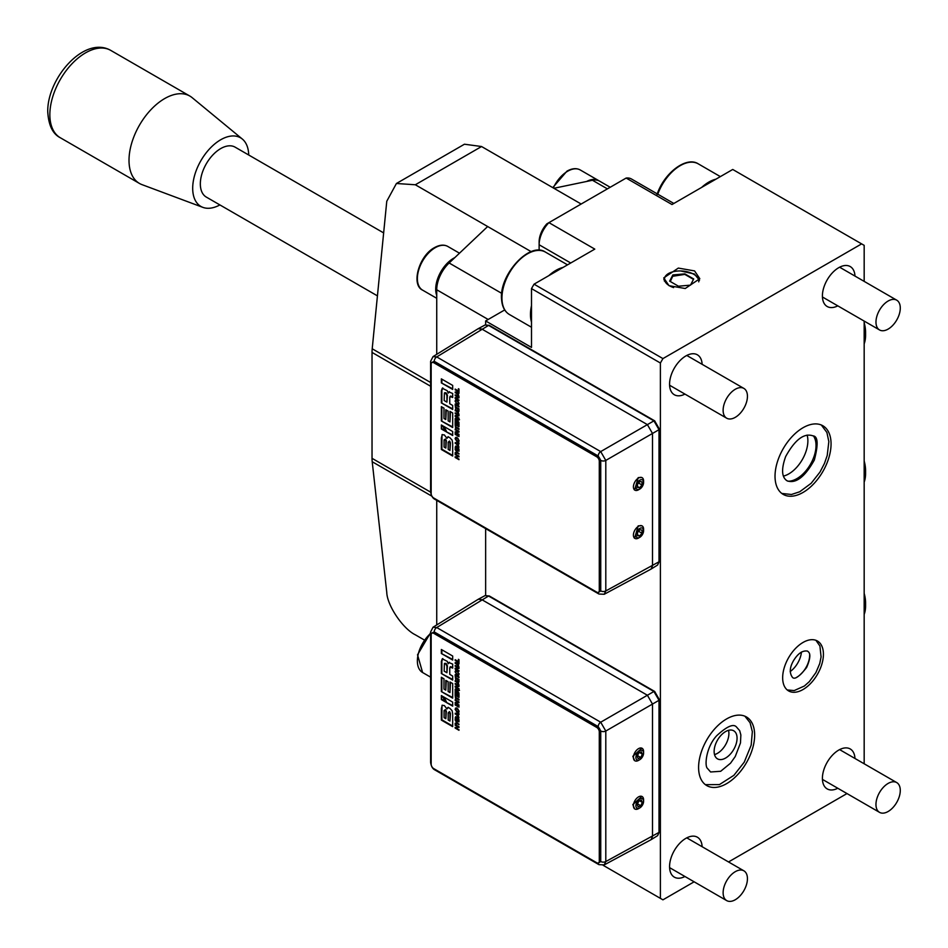 <?xml version="1.0" encoding="UTF-8"?>
<svg xmlns="http://www.w3.org/2000/svg" width="948" height="948" viewBox="0 0 948 948"><rect width="100%" height="100%" fill="white"/><g stroke="black" fill="none" stroke-linecap="round" stroke-linejoin="round"><path stroke-width="1.42" d="M219.9 204.922A39.626 22.882 -60 0 1 202.896 207.375L141.999 184.635A50.434 29.115 -60 0 1 139.451 183.438A50.434 29.115 -60 0 1 129.011 160.354A50.434 29.115 -60 0 1 151.016 109.589A50.434 29.115 -60 0 1 189.884 96.08A50.434 29.115 -60 0 1 192.195 97.691L242.344 139.06A39.626 22.882 -60 0 1 248.72 155.01M202.896 207.375A39.626 22.882 -60 0 1 192.693 188.297A39.626 22.882 -60 0 1 211.25 147.118A39.626 22.882 -60 0 1 242.344 139.06M377.434 295.871L206.297 197.077A28.819 16.637 -60 0 1 200.336 183.876A28.819 16.637 -60 0 1 212.909 154.88A28.819 16.637 -60 0 1 235.116 147.153L383.656 232.912M723.146 411.242A17.194 9.93 -60 0 1 730.256 393.42A17.194 9.93 -60 0 1 743.884 388.419A17.194 9.93 -60 0 1 747.415 395.363A17.194 9.93 -60 0 1 740.305 413.186A17.194 9.93 -60 0 1 726.689 418.198A17.194 9.93 -60 0 1 723.146 411.242M875.988 805.409A17.194 9.93 -60 0 1 883.098 787.587A17.194 9.93 -60 0 1 896.725 782.574A17.194 9.93 -60 0 1 900.256 789.53A17.194 9.93 -60 0 1 893.146 807.352A17.194 9.93 -60 0 1 879.531 812.353A17.194 9.93 -60 0 1 875.988 805.409M877.196 315.234A17.194 9.93 -60 0 1 896.725 300.172A17.194 9.93 -60 0 1 899.06 314.902A17.194 9.93 -60 0 1 879.531 329.951A17.194 9.93 -60 0 1 877.196 315.234M725.848 900.008A17.194 9.93 -60 0 1 727.14 879.993A17.194 9.93 -60 0 1 743.884 870.821A17.194 9.93 -60 0 1 744.713 871.402A17.194 9.93 -60 0 1 743.422 891.428A17.194 9.93 -60 0 1 726.689 900.6A17.194 9.93 -60 0 1 725.848 900.008M698.735 281.84A17.194 9.03 4.2 0 0 698.806 281.283A17.194 9.03 4.2 0 0 693.758 274.268A17.194 9.03 4.2 0 0 675.367 271.294A17.194 9.03 4.2 0 0 664.512 278.795A17.194 9.03 4.2 0 0 669.561 285.822A17.194 9.03 4.2 0 0 673.613 287.599M864.173 343.828A34.045 19.659 -120 0 0 865.583 335.284A34.045 19.659 -120 0 0 864.173 325.14M864.173 322.723A30.443 17.574 60 0 1 865.583 332.345L865.583 335.284M864.173 614.434A34.045 19.659 -120 0 0 865.583 605.902A34.045 19.659 -120 0 0 864.173 595.747M864.173 593.33A30.443 17.574 60 0 1 865.583 602.964L865.583 605.902M634.627 489.974L638.194 477.614L641.867 477.555M643.597 482.414A5.439 3.14 120 0 0 639.924 480.103A5.439 3.14 120 0 0 635.907 486.668A5.439 3.14 120 0 0 639.592 489.168A5.439 3.14 120 0 0 639.758 489.085A5.439 3.14 120 0 0 643.597 482.414L643.597 480.98A7.205 4.159 120 0 0 642.104 477.674A7.205 4.159 120 0 0 638.727 477.911A7.205 4.159 120 0 0 633.845 484.25A7.205 4.159 120 0 0 634.899 490.163A7.205 4.159 120 0 0 638.288 489.926A7.205 4.159 120 0 0 638.502 489.796A7.205 4.159 120 0 0 638.715 489.678M634.627 538.203L638.194 525.856L641.867 525.796M643.597 530.655A5.439 3.14 120 0 0 639.924 528.344A5.439 3.14 120 0 0 635.907 534.909A5.439 3.14 120 0 0 639.592 537.409A5.439 3.14 120 0 0 639.758 537.326A5.439 3.14 120 0 0 643.597 530.655L643.597 529.221A7.205 4.159 120 0 0 642.104 525.915A7.205 4.159 120 0 0 638.727 526.152A7.205 4.159 120 0 0 633.845 532.48A7.205 4.159 120 0 0 634.899 538.393A7.205 4.159 120 0 0 638.288 538.168A7.205 4.159 120 0 0 638.502 538.037A7.205 4.159 120 0 0 638.715 537.919M635.942 756.871A5.439 3.14 120 0 0 639.758 759.692A5.439 3.14 120 0 0 643.562 753.648A5.439 3.14 120 0 0 643.597 753.032A5.439 3.14 120 0 0 640.007 750.674A5.439 3.14 120 0 0 635.942 756.871M643.597 753.032L643.597 751.598A7.205 4.159 120 0 0 642.104 748.292A7.205 4.159 120 0 0 636.878 749.904A7.205 4.159 120 0 0 633.454 756.67A7.205 4.159 120 0 0 634.899 760.77A7.205 4.159 120 0 0 638.502 760.415L639.758 759.692M634.627 760.58L632.837 756.314L641.867 748.173M635.942 805.101A5.439 3.14 120 0 0 639.758 807.933A5.439 3.14 120 0 0 643.562 801.878A5.439 3.14 120 0 0 643.597 801.273A5.439 3.14 120 0 0 640.007 798.915A5.439 3.14 120 0 0 635.942 805.101M643.597 801.273L643.597 799.828A7.205 4.159 120 0 0 642.104 796.533A7.205 4.159 120 0 0 636.878 798.145A7.205 4.159 120 0 0 633.454 804.911A7.205 4.159 120 0 0 634.899 809.011A7.205 4.159 120 0 0 638.502 808.656L639.758 807.933M634.627 808.822L632.837 804.556L641.867 796.415M694.576 270.915L678.341 268.083L663.754 277.894L669.004 285.68L685.238 288.512L699.814 278.688L694.576 270.915M663.837 279.435L664.738 277.622M680.664 270.962L694.351 273.984L699.505 280.229M803.039 689.516A28.819 16.637 120 0 0 821.869 664.121A28.819 16.637 120 0 0 817.449 641.026A28.819 16.637 120 0 0 803.039 642.448A28.819 16.637 120 0 0 784.209 667.842A28.819 16.637 120 0 0 788.629 690.938A28.819 16.637 120 0 0 803.039 689.516M803.039 492.439A39.626 22.882 120 0 0 828.931 457.517A39.626 22.882 120 0 0 822.852 425.759A39.626 22.882 120 0 0 803.039 427.726A39.626 22.882 120 0 0 777.159 462.648A39.626 22.882 120 0 0 783.226 494.394A39.626 22.882 120 0 0 803.039 492.439M684.942 876.497A23.06 13.308 -60 0 1 674.336 877.149A23.06 13.308 -60 0 1 670.805 858.675A23.06 13.308 -60 0 1 685.866 838.352A23.06 13.308 -60 0 1 697.384 837.214A23.06 13.308 -60 0 1 702.136 846.718M837.783 788.262A23.06 13.308 -60 0 1 827.177 788.902A23.06 13.308 -60 0 1 823.646 770.428A23.06 13.308 -60 0 1 838.707 750.105A23.06 13.308 -60 0 1 850.238 748.967A23.06 13.308 -60 0 1 854.978 758.471M837.783 305.86A23.06 13.308 -60 0 1 827.177 306.5A23.06 13.308 -60 0 1 823.646 288.026A23.06 13.308 -60 0 1 838.707 267.703A23.06 13.308 -60 0 1 850.238 266.566A23.06 13.308 -60 0 1 854.978 276.081M684.942 394.095A23.06 13.308 -60 0 1 674.336 394.747A23.06 13.308 -60 0 1 670.805 376.273A23.06 13.308 -60 0 1 685.866 355.95A23.06 13.308 -60 0 1 697.384 354.813A23.06 13.308 -60 0 1 702.136 364.316M726.618 783.64A39.626 22.882 120 0 0 752.511 748.719A39.626 22.882 120 0 0 746.432 716.961A39.626 22.882 120 0 0 726.618 718.928A39.626 22.882 120 0 0 700.726 753.85A39.626 22.882 120 0 0 706.805 785.608A39.626 22.882 120 0 0 726.618 783.64M813.763 436.4A27.018 15.595 -60 0 1 796.924 478.61A27.018 15.595 -60 0 1 787.895 481.205M807.115 435.073A27.018 15.595 -60 0 1 788.772 473.905A27.018 15.595 -60 0 1 783.415 476.109M725.599 731.572A16.211 9.362 -60 0 1 733.705 730.778A16.211 9.362 -60 0 1 736.193 743.765A16.211 9.362 -60 0 1 725.599 758.045A16.211 9.362 -60 0 1 717.494 758.85A16.211 9.362 -60 0 1 715.005 745.863A16.211 9.362 -60 0 1 725.599 731.572M728.526 730.327A16.211 9.362 -60 0 1 717.446 753.34A16.211 9.362 -60 0 1 714.519 754.596M809.663 654.843A18.012 10.404 -60 0 1 796.924 677.156A18.012 10.404 -60 0 1 796.699 677.287M801.439 652.046A18.012 10.404 -60 0 1 790.17 671.563M570.72 262.999L539.128 244.762L539.128 241.823A18.012 10.404 -60 0 1 546.878 223.823L548.928 222.638A21.614 12.478 120 0 0 539.128 244.762L539.128 250.308M431.873 496.183L372.209 461.735L386.772 592.464C387.163 605.476 402.864 628.761 415.331 634.805L424.123 639.876M396.418 183.497L464.449 144.215L481.56 146.525L415.331 184.765L396.418 183.497L386.772 201.249L372.209 348.781A36.024 20.797 -60 0 0 372.031 352.419L372.031 458.322A36.024 20.797 -60 0 0 372.209 461.735M481.56 146.525L553.905 188.285L592.453 180.25A25.217 14.564 -60 0 1 599.634 181.163L610.204 187.266M415.331 184.765L531.212 251.67M436.732 624.945L436.732 500.378M436.732 354.327L436.732 289.768A25.217 14.564 -60 0 1 449.139 262.987L487.675 226.525M553.905 188.285L581.16 204.021M485.637 528.617L485.637 595.368M603.153 865.311L662.936 899.83L694.137 881.806M864.173 281.39L864.173 245.354L861.625 243.885L662.936 358.593L660.389 363.013L660.389 898.36M660.389 363.013L531.496 288.595L534.044 284.175L594.787 249.111L548.928 222.638L626.142 178.058L671.99 204.531L732.733 169.467L861.625 243.885M504.703 309.937L485.637 320.945L531.496 347.418L531.496 288.595M485.637 320.945L485.637 324.761M534.044 284.175L662.936 358.593M728.526 861.957L846.979 793.571M864.173 763.792L864.173 321.099M673.85 203.464L631.451 178.982A21.614 12.478 120 0 0 626.142 178.058M598.544 862.917L599.563 862.336A3.602 2.086 -120 0 0 600.309 860.689L600.309 731.264A3.602 2.086 -120 0 0 597.761 726.843L434.729 632.719A3.602 2.086 -120 0 0 432.928 632.541L431.909 633.134A3.602 2.086 -120 0 0 431.162 634.781L431.162 764.207A3.602 2.086 -120 0 0 433.71 768.615L596.742 862.739A3.602 2.086 -120 0 0 598.544 862.917A3.602 2.086 -120 0 0 599.29 861.27L599.29 731.844A3.602 2.086 -120 0 0 596.742 727.436L433.71 633.311A3.602 2.086 -120 0 0 431.909 633.134M600.748 861.531A3.602 2.086 180 0 0 605.796 861.554L604.22 864.896L651.063 839.703L652.497 836.444L652.497 704.068L647.401 695.251L481.821 599.657L478.278 599.255L433.035 627.232L436.72 627.54L600.7 722.21A3.602 2.086 120 0 0 598.2 726.595L600.748 731.003L600.748 861.531L598.2 863M651.063 569.084L657.592 565.044L659.014 561.785L605.796 590.936L604.22 594.278L651.063 569.084L652.497 565.826L652.497 433.461L647.401 424.633L481.821 329.039L478.148 328.719L433.035 356.614L436.72 356.922L488.576 325.401L485.044 325.01L478.278 328.648M598.544 592.31L599.563 591.718A3.602 2.086 -120 0 0 600.309 590.071L600.309 460.645A3.602 2.086 -120 0 0 597.761 456.237L434.729 362.112A3.602 2.086 -120 0 0 432.928 361.935L431.909 362.515A3.602 2.086 -120 0 0 431.162 364.162L431.162 493.588A3.602 2.086 -120 0 0 433.71 498.008L596.742 592.133A3.602 2.086 -120 0 0 598.544 592.31A3.602 2.086 -120 0 0 599.29 590.663L599.29 461.238A3.602 2.086 -120 0 0 596.742 456.817L433.71 362.693A3.602 2.086 -120 0 0 431.909 362.515M458.986 396.655L455.182 391.962L458.986 392.472L458.986 393.29L457.979 393.124L458.986 396.655M457.078 400.186L459.069 403.433L458.571 404.595L457.078 404.393L455.087 401.146L455.585 399.985L457.078 400.186M455.763 409.157L455.182 405.282L455.763 407L458.986 408.861L458.986 409.631L455.763 407.77L455.763 409.157M458.986 418.601L455.182 416.409L455.182 415.603L457.979 415.212L455.182 412.854L458.986 415.046L458.986 415.852L456.189 416.243L458.986 418.601M458.986 426.766L455.182 424.574L455.182 421.422L455.763 424.135L456.758 424.716L456.758 422.5L457.291 425.024L458.405 425.664L458.405 423.235L458.986 423.566L458.986 426.766M458.986 434.883L455.182 432.691L455.182 431.873L457.979 431.482L455.182 429.124L458.986 431.316L458.986 432.134L456.189 432.513L458.986 434.883M455.087 438.592L456.391 437.478L455.632 438.9L457.078 441.069L458.524 440.571L457.54 438.13L459.069 440.879L458.571 442.041L457.078 441.839L455.087 438.592L456.9 437.182M455.55 437.431L456.391 437.478M456.391 438.249L455.632 438.9M457.078 441.069L459.033 440.275M458.986 450.644L455.692 448.748L455.182 447.219L457.078 446.378L458.986 449.411L458.986 451.236L455.182 449.044L455.621 446.129M458.986 459.673L455.182 457.481L455.182 456.711L456.699 457.576L456.699 455.585L455.182 453.938L458.986 456.142L458.986 456.9L457.268 455.917L457.268 457.908L458.986 459.673M452.682 396.904L450.596 396.051L449.743 397.437L449.743 403.753L452.682 405.448L452.682 409.453L441.353 402.912L441.353 390.813L442.278 388.218L447.255 390.73L448.226 393.1L448.878 391.939L452.682 393.479L452.682 397.496L450.087 396.347L449.743 397.437M441.353 428.982L441.353 424.977L442.586 425.688L445.24 431.233L441.353 428.982L441.863 425.273M452.682 455.443L441.863 449.198L442.005 434.741L444.328 434.907L446.97 438.367L447.74 436.957L449.672 437.526L452.113 440.073L452.682 443.249L452.682 456.035L441.353 449.494L441.353 437.94L442.266 434.528M452.682 431.518L452.682 435.523L445.951 431.636L443.297 426.09L452.682 431.518M452.682 412.961L452.682 427.512L441.353 420.971L441.353 406.656L443.984 408.173L443.984 418.483L445.797 419.526L445.797 409.761L448.143 411.124L448.143 420.876L449.956 421.931L449.956 411.396L452.682 412.961M452.682 389.427L441.353 382.885L441.353 378.868L452.682 385.409L452.682 389.427M458.986 454.068L457.493 453.215L455.182 453.523L455.182 452.634L456.889 452.457L455.182 449.471L458.986 454.068M458.986 447.302L455.182 442.609L458.986 443.119L458.986 443.937L457.979 443.771L458.986 447.302M458.986 436.554L455.182 434.362L455.182 433.591L458.986 435.784L458.986 436.554M455.763 428.97L455.182 425.083L455.763 426.813L458.986 428.674L458.986 429.444L455.763 427.584L455.763 428.97M459.496 419.715L457.422 420.094L458.986 422.903L455.182 420.711L455.182 418.613L456.213 417.748L457.173 419.04L458.986 419.194L458.986 420.011L457.422 420.094M458.986 422.31L455.692 420.414L455.182 418.613L456.213 417.748M458.986 414.643L455.182 409.951L458.986 410.46L458.986 411.278L457.979 411.112L458.986 414.643M458.986 406.965L455.182 404.772L455.182 404.002L458.986 406.194L458.986 406.965M458.986 400.613L455.182 398.421L455.182 397.615L457.979 397.224L455.182 394.866L458.986 397.058L458.986 397.864L456.189 398.255L458.986 400.613M458.986 392.045L455.182 389.853L455.182 389.095L458.405 390.955L458.405 388.716L458.986 389.047L458.986 392.045M449.956 450.442L450.466 442.965L449.636 441.033L448.191 442.23L448.191 449.423L449.956 450.442L449.956 443.249L449.127 441.33L448.191 442.23M449.636 441.033L448.7 441.934L449.636 441.033M445.844 448.072L446.354 440.678L445.477 438.995L444.079 439.943L444.079 447.053L445.844 448.072L445.844 440.962L444.968 439.291L444.079 439.943M445.477 438.995L444.588 439.647L445.477 438.995M448.25 436.661L446.97 438.367M452.682 434.942L445.951 431.636M446.461 431.34L444.185 426.612M444.849 430.416L441.863 428.686M452.682 426.92L441.353 420.971M441.863 420.675L441.863 406.953M446.307 410.057L445.797 419.526M450.466 411.693L449.956 421.931M444.387 392.993L444.162 400.53L446.923 402.118L446.923 395.494L445.726 393.325L444.387 392.993L445.868 392.816L444.6 392.875M444.896 392.697L446.235 393.029L447.432 395.197L446.923 402.118M450.596 396.051L450.253 397.153L450.596 396.051M452.682 408.872L441.353 402.912M441.863 402.627L441.863 390.517L442.787 387.922M449.388 391.643L448.25 393.112M452.682 388.834L441.353 382.885M441.863 382.589L441.863 379.164M458.986 459.081L455.182 457.481M456.699 455.585L456.699 457.576M457.209 455.289L455.182 454.708M458.986 456.32L457.268 455.917M458.986 453.488L457.493 453.215M458.002 452.919L455.182 453.523M455.692 453.227L455.692 452.575M458.097 447.207L455.727 447.835L455.727 448.582L458.441 450.158L457.078 447.148L455.727 447.835M457.588 446.852L456.237 447.539L457.588 446.852M458.939 448.925L458.441 450.158M455.692 446.923L455.905 446.034M455.905 443.356L455.182 443.427M458.986 443.557L455.834 443.391L457.469 445.027L457.469 443.688M457.979 443.391L455.834 443.391M456.9 437.952L456.142 438.604M458.192 438.699L457.54 438.877M458.796 441.851L456.628 440.749M458.986 435.973L455.182 434.362M458.986 434.291L455.182 432.691M455.692 432.395L455.692 431.802M458.488 431.186L455.182 429.859M458.986 431.909L456.189 432.513M455.692 428.342L455.692 425.379M458.986 428.851L455.763 427.584M458.986 426.185L455.182 424.574M455.692 424.277L455.692 421.718M457.256 422.796L456.758 424.716M458.915 423.531L458.405 425.664M458.927 419.514L457.931 419.798L458.927 419.514M455.692 418.317L456.723 417.464M457.422 419.964L456.817 418.281L455.727 419.004L455.727 420.248L456.912 420.936L456.308 418.578L455.727 419.004M458.986 418.021L455.182 416.409M458.488 414.916L455.182 413.589M458.986 415.639L456.189 416.243M455.905 410.697L455.182 410.768M458.986 410.899L455.834 410.733L457.469 412.368L457.469 411.017M457.979 410.733L455.834 410.733M455.692 408.541L455.692 405.578M458.986 409.05L455.763 407.77M458.986 406.372L455.182 404.772M458.796 404.405L456.628 403.303M457.078 403.623C458.927 403.801 458.927 402.912 457.078 400.957C455.241 400.779 455.241 401.668 457.078 403.623L459.033 402.959M458.05 400.98L456.237 400.684M457.588 400.66L456.438 400.459M455.644 401.324L455.87 399.878M458.986 400.032L455.182 398.421M458.488 396.928L455.182 395.6M458.986 397.65L456.189 398.255M455.905 392.709L455.182 392.78M458.986 392.91L455.834 392.745L457.469 394.368L457.469 393.029M457.979 392.745L455.834 392.768M458.986 391.465L455.182 389.853M458.915 389.012L458.405 390.955M458.986 667.274L455.182 662.581L458.986 663.079L458.986 663.908L457.979 663.742L458.986 667.274M457.078 670.805L459.069 674.052L458.571 675.213L457.078 675.012L455.087 671.753L455.585 670.591L457.078 670.805M455.763 679.775L455.182 675.888L455.763 677.619L458.986 679.479L458.986 680.249L455.763 678.389L455.763 679.775M458.986 689.22L455.182 687.027L455.182 686.21L457.979 685.831L455.182 683.472L458.986 685.665L458.986 686.471L456.189 686.862L458.986 689.22M458.986 697.384L455.182 695.192L455.182 692.028L455.763 694.754L456.758 695.334L456.758 693.118L457.291 693.426L457.291 695.642L458.405 696.282L458.405 693.853L458.986 694.185L458.986 697.384M458.986 705.49L455.182 703.298L455.182 702.492L457.979 702.101L455.182 699.743L458.986 701.935L458.986 702.752L456.189 703.132L458.986 705.49M455.087 709.199L456.391 708.085L455.632 709.519L457.078 711.687L458.524 711.19L457.54 708.749L459.069 711.498L458.571 712.659L457.078 712.458L455.087 709.199L456.9 707.8M455.55 708.049L456.391 708.085M456.391 708.855L455.632 709.519M457.078 711.687L459.033 710.893M458.986 721.262L455.692 719.366L455.182 717.837L457.078 716.996L458.986 720.03L458.986 721.843L455.182 719.65L455.621 716.735M458.986 730.28L455.182 728.088L455.182 727.317L456.699 728.194L456.699 726.204L455.182 724.556L458.986 726.749L458.986 727.519L457.268 726.535L457.268 728.526L458.986 730.28M452.682 667.522L450.596 666.669L449.743 668.056L449.743 674.36L452.682 676.066L452.682 680.072L441.353 673.53L441.353 661.42L442.278 658.836L447.255 661.349L448.25 663.73L448.878 662.557L452.682 664.098L452.682 668.115L450.087 666.965L449.743 668.056M441.353 699.6L441.353 695.583L442.586 696.294L445.24 701.84L441.353 699.6L441.863 695.879M452.682 726.061L441.863 719.805L442.005 705.359L444.328 705.525L446.97 708.986L447.74 707.575L449.672 708.144L452.113 710.692L452.682 713.868L452.682 726.642L441.353 720.101L441.353 708.559L442.266 705.146M452.682 702.124L452.682 706.141L445.951 702.255L443.297 696.709L452.682 702.124M452.682 683.579L452.682 698.131L441.353 691.59L441.353 677.275L443.984 678.792L443.984 689.089L445.797 690.144L445.797 680.38L448.143 681.742L448.143 691.495L449.956 692.55L449.956 682.003L452.682 683.579M452.682 660.045L441.353 653.504L441.353 649.487L452.682 656.028L452.682 660.045M458.986 724.687L457.493 723.822L455.182 724.142L455.182 723.253L456.889 723.075L455.182 720.089L458.986 724.687M458.986 717.92L455.182 713.228L458.986 713.737L458.986 714.555L457.979 714.389L458.986 717.92M458.986 707.172L455.182 704.98L455.182 704.21L458.986 706.402L458.986 707.172M455.763 699.588L455.182 695.702L455.763 697.432L458.986 699.292L458.986 700.062L455.763 698.19L455.763 699.588M459.496 690.334L457.422 690.713L458.986 693.509L455.182 691.317L455.182 689.22L456.213 688.366L457.173 689.658L458.986 689.8L458.986 690.63L457.422 690.713M458.986 692.929L455.692 691.021L455.182 689.22L456.213 688.366M458.986 685.262L455.182 680.569L458.986 681.079L458.986 681.896L457.979 681.731L458.986 685.262M458.986 677.571L455.182 675.379L455.182 674.62L458.986 676.813L458.986 677.571M458.986 671.231L455.182 669.039L455.182 668.221L457.979 667.842L455.182 665.484L458.986 667.676L458.986 668.482L456.189 668.873L458.986 671.231M458.986 662.664L455.182 660.472L455.182 659.701L458.405 661.562L458.405 659.334L458.986 659.666L458.986 662.664M449.956 721.061L450.466 713.571L449.636 711.652L448.191 712.849L448.191 720.042L449.956 721.061L449.956 713.868L449.127 711.948L448.191 712.849M449.636 711.652L448.7 712.552L449.636 711.652M445.844 718.691L446.354 711.284L445.477 709.614L444.079 710.562L444.079 717.66L445.844 718.691L445.844 711.581L444.968 709.898L444.079 710.562M445.477 709.614L444.588 710.265L445.477 709.614M448.25 707.279L446.97 708.986M452.682 705.549L445.951 702.255M446.461 701.958L444.185 697.23M444.849 701.034L441.863 699.304M452.682 697.538L441.353 691.59M441.863 691.293L441.863 677.571M446.307 680.676L445.797 690.144M450.466 682.299L449.956 692.55M444.387 663.612L444.162 671.148L446.923 672.736L446.923 666.1L445.726 663.932L444.387 663.612L445.868 663.422L444.6 663.481M444.896 663.316L446.235 663.647L447.432 665.816L446.923 672.736M450.596 666.669L450.253 667.759L450.596 666.669M452.682 679.491L441.353 673.53M441.863 673.234L441.863 661.135L442.787 658.54M449.388 662.261L448.25 663.73M452.682 659.452L441.353 653.504M441.863 653.208L441.863 649.783M458.986 729.699L455.182 728.088M456.699 726.204L456.699 728.194M457.209 725.907L455.182 725.327M458.986 726.926L457.268 726.535M458.986 724.094L457.493 723.822M458.002 723.537L455.182 724.142M455.692 723.845L455.692 723.194M458.097 717.826L455.727 718.442L455.727 719.2L458.441 720.764L457.078 717.766L455.727 718.442M457.588 717.47L456.237 718.146L457.588 717.47M458.939 719.544L458.441 720.764M455.692 717.541L455.905 716.652M455.905 713.974L455.182 714.045M458.986 714.176L455.834 714.01L457.469 715.633L457.469 714.294M457.979 714.01L455.834 714.034M456.9 708.559L456.142 709.223M458.192 709.305L457.54 709.495M458.796 712.469L456.628 711.367M458.986 706.58L455.182 704.98M458.986 704.909L455.182 703.298M458.488 701.804L455.182 700.477M458.986 702.527L456.189 703.132M455.692 698.96L455.692 695.998M458.986 699.47L455.763 698.19M458.986 696.792L455.182 695.192M455.692 694.896L455.692 692.324M457.256 693.415L456.758 695.334M458.915 694.149L458.405 696.282M458.927 690.132L457.931 690.417L458.927 690.132M455.692 688.935L456.723 688.07M457.422 690.582L456.817 688.9L455.727 689.623L455.727 690.867L456.912 691.554L456.308 689.196L455.727 689.623M458.986 688.627L455.182 687.027M455.692 686.731L455.692 686.139M458.488 685.534L455.182 684.195M458.986 686.245L456.189 686.862M455.905 681.316L455.182 681.387M458.986 681.517L455.834 681.351L457.469 682.975L457.469 681.636M457.979 681.339L455.834 681.375M455.692 679.147L455.692 676.185M458.986 679.657L455.763 678.389M458.986 676.99L455.182 675.379M458.796 675.023L456.628 673.921M457.078 674.241C458.927 674.407 458.927 673.518 457.078 671.575C455.241 671.397 455.241 672.286 457.078 674.241L459.033 673.578M458.05 671.599L456.237 671.291M457.588 671.279L456.438 671.077M455.644 671.942L455.87 670.497M458.986 670.639L455.182 669.039M455.692 668.743L455.692 668.15M458.488 667.534L455.182 666.207M458.986 668.257L456.189 668.873M455.905 663.327L455.182 663.399M458.986 663.529L455.834 663.363L457.469 664.986L457.469 663.647M457.979 663.351L455.834 663.387M458.986 662.083L455.182 660.472M458.915 659.63L458.405 661.562M639.71 800.847L642.377 802.387L641.369 800.136L638.751 801.25L637.127 804.603L638.134 806.855L640.765 805.741L642.377 802.387M637.494 803.857L640.765 805.741M639.71 752.605L642.377 754.146L641.369 751.906L638.751 753.008L637.127 756.362L638.134 758.613L640.765 757.499L642.377 754.146M637.494 755.615L640.765 757.499M639.639 535.999L641.986 533.226L642.104 530.11L639.864 529.754L637.518 532.527L637.412 535.644L639.639 535.999L637.435 534.731M638.585 531.271L641.986 533.226M639.639 487.758L641.986 484.985L642.104 481.868L639.864 481.525L637.518 484.286L637.412 487.414L639.639 487.758L637.435 486.49M638.585 483.03L641.986 484.985M864.173 460.965A30.443 17.574 60 0 1 865.583 470.599L865.583 473.538A34.045 19.659 -120 0 0 864.173 463.382M864.173 482.07A34.045 19.659 -120 0 0 865.583 473.538M693.462 279.376L684.812 274.387L672.725 276.283L670.295 281.509M678.472 286.213L690.488 285.135L693.687 278.961L684.847 273.865L672.831 274.956L669.644 281.129L678.472 286.213M672.725 276.283L672.831 274.956M664.347 281.023L664.512 278.795M60.305 137.744C52.744 133.964 48.549 125.29 47.744 111.71C47.127 78.435 84.206 35.277 110.738 50.386A50.434 29.115 120 0 0 71.87 63.895A50.434 29.115 120 0 0 49.853 114.649A50.434 29.115 120 0 0 60.305 137.744L139.451 183.438M502.002 299.935A36.024 20.797 -60 0 1 516.885 262.584A36.024 20.797 -60 0 1 545.432 252.097C529.802 241.041 498.909 274.837 501.575 299.355C502.084 306.595 504.692 311.643 509.408 314.499A36.024 20.797 -60 0 1 502.002 299.935M531.496 322.119A36.024 20.797 -60 0 1 530.524 316.407A36.024 20.797 -60 0 1 531.496 305.647M548.809 275.655A36.024 20.797 -60 0 1 563.076 267.419M657.782 194.186A36.024 20.797 -60 0 1 698.273 163.85C686.352 155.934 663.719 173.2 656.905 194.933M701.65 187.408A36.024 20.797 -60 0 1 715.918 179.172M553.288 187.929A25.217 14.564 -60 0 1 567.662 171.233A25.217 14.564 -60 0 1 580.271 169.976L598.615 180.57A25.217 14.564 -60 0 0 586.646 181.459M436.732 298.3L422.595 290.135A25.217 14.564 -60 0 1 418.732 269.931A25.217 14.564 -60 0 1 435.203 247.712A25.217 14.564 -60 0 1 447.811 246.456L459.484 253.199M436.732 295.456A25.217 14.564 -60 0 1 453.547 258.294A25.217 14.564 -60 0 1 454.827 257.607M430.617 677.156L422.595 672.523A25.217 14.564 -60 0 1 417.985 655.281A25.217 14.564 -60 0 1 430.617 633.442M430.617 382.506L372.209 348.781M430.617 386.251L372.031 352.419M430.617 492.142L372.031 458.322M592.453 180.25L607.395 188.877M449.139 262.987L501.741 293.37M436.732 289.768L488.184 319.476M431.672 633.394L434.22 631.925L598.2 726.595M434.22 631.925A3.602 2.086 -60 0 1 436.72 627.54L488.576 596.019L485.044 595.617L478.278 599.255M433.035 627.232L430.617 631.925A3.602 2.086 0 0 0 431.613 633.359M431.162 763.543A3.602 2.086 180 0 1 430.617 762.441C431.221 766.387 432.667 768.899 434.966 769.977A3.602 2.086 -60 0 1 434.279 768.947M598.2 863.059A3.602 2.086 120 0 0 598.946 864.647L604.22 864.896M600.748 731.003A3.602 2.086 0 0 0 605.796 731.038L605.796 861.554L659.014 832.403L659.014 700.299L605.796 731.038L600.7 722.21L653.919 691.483L488.576 596.019A1.446 0.83 120 0 1 489.275 595.96L485.044 595.617M654.926 692.076A1.446 0.83 120 0 0 654.63 691.424A1.446 0.83 120 0 0 653.919 691.483L659.014 700.299A1.446 0.83 180 0 0 659.417 699.731A1.446 0.83 180 0 0 659.002 699.138M651.063 839.703L657.592 835.662L659.014 832.403A1.446 0.83 0 0 0 659.417 831.823L659.417 699.731L654.63 691.424L489.275 595.96M659.002 428.52A1.446 0.83 180 0 1 659.417 429.112L659.417 561.216A1.446 0.83 -0 0 1 659.014 561.785L659.014 429.693L605.796 460.42L600.7 451.592L653.919 420.865L488.576 325.401A1.446 0.83 120 0 1 489.275 325.342L485.044 325.01M598.2 455.976A3.602 2.086 120 0 1 600.7 451.592L436.72 356.922A3.602 2.086 -60 0 0 434.22 361.306L598.2 455.976L600.748 460.396A3.602 2.086 -0 0 0 605.796 460.42L605.796 590.936A3.602 2.086 180 0 1 600.748 590.912L598.2 592.381M654.926 421.469A1.446 0.83 120 0 0 654.63 420.805L659.417 429.112A1.446 0.83 180 0 1 659.014 429.693L653.919 420.865A1.446 0.83 120 0 1 654.63 420.805L489.275 325.342M600.748 460.396L600.748 590.912M598.2 592.441A3.602 2.086 120 0 0 598.946 594.029L604.22 594.278M431.162 492.924A3.602 2.086 180 0 1 430.617 491.822C431.221 495.768 432.667 498.281 434.966 499.359A3.602 2.086 -60 0 1 434.279 498.34M433.035 356.614L430.617 361.306A3.602 2.086 -0 0 0 431.613 362.752M431.672 362.776L434.22 361.306M434.729 362.112L433.71 362.693M597.761 456.237L596.742 456.817M600.309 460.645L599.29 461.238M600.309 590.071L599.29 590.663M434.729 632.719L433.71 633.311M597.761 726.843L596.742 727.436M600.309 731.264L599.29 731.844M600.309 860.689L599.29 861.27M807.554 651.11C808.158 651.987 812.91 652.947 806.594 667.546C799.33 676.659 794.602 679.917 792.421 677.322C789.317 673.021 789.637 667.546 793.381 660.898C797.861 653.492 802.589 650.233 807.554 651.11M815.92 640.303L819.925 646.038L821.087 656.928L819.736 663.588L815.896 672.618L809.319 681.636L804.378 686.02L794.211 690.571L787.243 689.966M739.689 730.659L740.862 734.961L740.483 742.924L735.257 756.516L730.553 763.176L720.67 771.293L710.597 771.98L707.433 768.378C704.411 766.02 706.023 747.178 716.664 735.755C726.891 726.334 733.515 723.431 736.537 727.057L739.689 730.659M744.903 716.202L750.069 722.731L752.345 731.69L751.183 745.14L744.239 762.156L733.918 775.31L719.437 784.6L705.383 784.66M821.324 425L826.905 432.478L828.836 441.614L827.213 455.502L824.452 463.454L819.996 472.057L811.168 483.29L799.733 491.763L791.462 494.489L781.804 493.446M785.643 456.581C781.176 469.177 781.638 477.247 787.018 480.778C795.716 483.966 804.816 477.057 814.332 460.053C818.456 444.28 817.994 436.21 812.957 435.855C804.082 432.762 794.981 439.671 785.643 456.581M189.884 96.08L110.738 50.386M567.52 264.848L545.432 252.097M743.884 388.419L686.779 355.453M896.725 782.574L839.62 749.607M720.361 176.612L698.273 163.85M896.725 300.172L839.62 267.206M743.884 870.821L686.779 837.854M634.307 489.82L634.899 490.163M634.307 538.061L634.899 538.393M634.307 760.426L634.899 760.77M634.307 808.668L634.899 809.011M552.767 187.633L566.94 171.161C572.059 168.306 576.503 167.915 580.271 169.976M422.595 290.135C410.78 284.815 419.052 255.652 434.48 247.629C439.599 244.785 444.043 244.394 447.811 246.456M422.595 672.523L417.535 654.795L430.617 632.743M430.617 631.925L430.617 762.441M434.966 769.977L598.946 864.647M659.417 831.823L657.604 835.662M434.966 499.359L598.946 594.029M430.617 361.306L430.617 491.822M659.417 561.216L657.604 565.044M639.758 537.326L638.502 538.037M639.758 489.085L638.502 489.796M726.689 900.6L669.584 867.633M879.531 329.951L822.426 296.985M879.531 812.353L822.426 779.386M726.689 418.198L669.584 385.232M531.496 327.25L509.408 314.499"/></g></svg>

